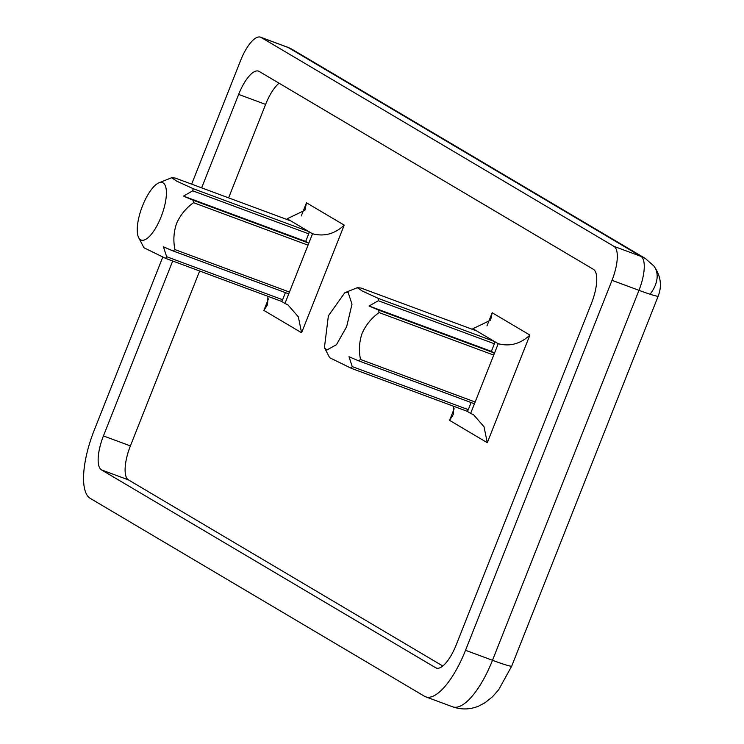 <?xml version="1.0" encoding="UTF-8"?>
<svg xmlns="http://www.w3.org/2000/svg" width="744" height="744" viewBox="0 0 744 744"><rect width="100%" height="100%" fill="white"/><g stroke="black" fill="none" stroke-linecap="round" stroke-linejoin="round"><path stroke-width="1.12" d="M650.051 294.224A30.662 21.139 142.2 0 0 657.119 277.354A30.662 21.139 -37.8 0 0 653.902 266.026C660.746 275.745 662.179 285.78 658.198 296.121A30.662 1.804 -158.4 0 1 650.051 294.224A30.662 1.804 -158.4 0 1 638.975 290.327L492.491 660.3A30.662 1.804 21.6 0 0 511.714 666.085L498.731 689.688L492.528 696.728L485.069 702.708L478.569 706.13C470.059 709.636 461.401 709.86 452.603 706.8A61.324 21.278 -69.7 0 0 492.491 660.3L465.53 650.293A61.324 21.278 110.3 0 1 425.633 696.803A61.324 21.278 110.3 0 1 424.424 696.226L90.182 498.331A61.324 21.278 110.3 0 1 94.153 430.413L162.769 257.117M161.113 216.811A30.662 10.639 110.3 0 1 141.165 240.07A30.662 10.639 110.3 0 1 138.663 237.634A30.662 10.639 110.3 0 1 142.541 205.818A30.662 10.639 110.3 0 1 159.002 182.782A30.662 10.639 110.3 0 1 162.49 182.568A30.662 10.639 110.3 0 1 161.113 216.811M165.8 258.438L281.232 301.255A2.046 0.707 -69.7 0 0 281.279 301.274L165.68 258.401L143.918 247.724L138.663 237.634M165.559 258.345L166.656 256.717L163.429 246.813L173.082 250.951L288.123 293.62A2.046 0.707 -69.7 0 0 289.453 292.067L312.536 233.774L287.193 218.764L286.914 219.48M172.934 250.886L174.961 249.603L289.453 292.067L284.952 303.45L287.937 304.882L298.335 316.823L301.599 332.754L344.212 225.125C334.809 233.942 324.254 236.815 312.536 233.774M193.542 202.694L193.012 200.183L183.498 196.109L192.743 190.827L308.695 233.839L305.691 241.428L308.165 242.888A2.046 0.707 -69.7 0 1 308.035 245.157L193.542 202.694C186.084 208.004 180.448 214.886 176.616 223.312C173.65 231.998 173.101 240.758 174.961 249.603M346.648 326.7L336.455 344.714L326.849 350.006L324.421 347.643L328.383 315.819L344.807 292.727L348.192 292.513L351.986 304.231L346.648 326.7M351.401 368.345L466.925 411.19A2.046 0.707 -69.7 0 0 466.962 411.209L351.28 368.308L329.648 357.687L324.421 347.643M351.159 368.252L352.247 366.615L349.001 356.711L358.496 360.784L473.816 403.555A2.046 0.707 -69.7 0 0 475.146 402.011L498.229 343.709L472.886 328.709L472.607 329.415M358.496 360.784L360.524 359.492L475.146 402.011L470.636 413.394L473.63 414.827L484.019 426.758L487.292 442.699L529.905 335.07C520.502 343.877 509.938 346.76 498.229 343.709M379.096 312.582L378.575 310.071L369.08 306.007L378.333 300.734L494.379 343.774L491.375 351.363L493.858 352.833A2.046 0.707 -69.7 0 1 493.718 355.093L379.096 312.582C371.637 317.893 365.992 324.765 362.161 333.2C359.185 341.877 358.645 350.647 360.524 359.492M292.494 49.56L292.494 49.56A30.662 28.7 120.6 0 0 288.142 47.486L640.956 256.373A30.662 28.7 -59.4 0 1 645.308 258.447L292.494 49.56L287.537 47.198A30.662 10.639 110.3 0 1 288.142 47.486L261.181 37.488L613.995 246.376A30.662 10.639 110.3 0 1 612.014 280.33L465.53 650.293M613.995 246.376L640.956 256.373A30.662 10.639 110.3 0 1 638.975 290.327L612.014 280.33M191.654 184.149L240.628 60.45A30.662 10.639 110.3 0 1 260.577 37.2A30.662 10.639 110.3 0 1 261.181 37.488M172.692 260.995L103.435 435.919A30.662 10.639 -69.7 0 0 101.454 469.873L435.696 667.759A30.662 10.639 -69.7 0 0 436.3 668.056A30.662 10.639 -69.7 0 0 456.249 644.797L591.461 303.292A30.662 10.639 -69.7 0 0 593.442 269.337L259.2 71.443A30.662 10.639 -69.7 0 0 258.596 71.154A30.662 10.639 -69.7 0 0 238.647 94.404L201.652 187.851M199.652 271.002L130.395 445.916A30.662 10.639 -69.7 0 0 128.414 479.871L442.782 665.992M279.074 83.216A30.662 10.639 -69.7 0 0 265.608 104.411L228.613 197.858M344.212 225.125L306.491 202.796L304.919 210.245L287.193 218.764M267.961 296.335L267.524 304.687L263.878 310.425L301.599 332.754M285.417 292.615L282.608 299.72A2.046 0.707 -69.7 0 1 281.279 301.274L284.952 303.45M453.654 406.271L453.217 414.631L449.571 420.36L487.292 442.699M529.905 335.07L492.184 312.74L490.603 320.19L472.886 328.709M471.11 402.551L468.292 409.665A2.046 0.707 -69.7 0 1 466.962 411.209L470.636 413.394M159.002 182.782L171.613 177.732L175.231 178.058L290.913 220.968A2.046 0.707 -69.7 0 0 290.867 220.949A2.046 0.707 -69.7 0 0 290.83 220.931M171.613 177.732L176.858 181.229L193.152 188.669L308.825 231.57A2.046 0.707 -69.7 0 1 308.695 233.839M173.231 250.998L288.086 293.601A2.046 0.707 -69.7 0 0 288.123 293.62M344.807 292.727L357.343 287.696L361.017 288.04L476.606 330.903A2.046 0.707 -69.7 0 0 476.56 330.885A2.046 0.707 -69.7 0 0 476.523 330.875M357.343 287.696L362.542 291.174L378.743 298.577L494.518 341.515A2.046 0.707 -69.7 0 1 494.379 343.774M358.803 360.896L473.779 403.536A2.046 0.707 -69.7 0 0 473.816 403.555M192.743 190.827L193.152 188.669M175.231 178.058L290.867 220.949M378.333 300.734L378.743 298.577M361.017 288.04L476.56 330.885M305.691 241.428L183.498 196.109M491.375 351.363L369.08 306.007M435.696 667.759L436.942 668.224M101.454 469.873L128.414 479.871M103.435 435.919L130.395 445.916M238.647 94.404L265.608 104.411M306.491 202.796L301.292 215.937M268.472 298.837L263.878 310.425M492.184 312.74L486.985 325.881M454.156 408.772L449.571 420.36M308.165 242.888L193.012 200.183M282.608 299.72L166.656 256.717M493.858 352.833L378.575 310.071M468.292 409.665L352.247 366.615M658.198 296.121L511.714 666.085M653.902 266.026L645.308 258.447M452.603 706.8L425.633 696.803M287.537 47.198L260.577 37.2"/></g></svg>
